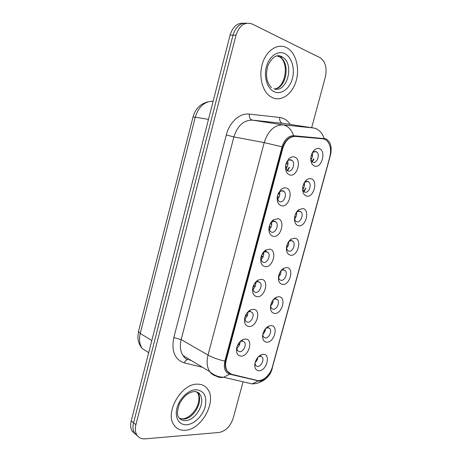 <?xml version="1.0" encoding="UTF-8"?>
<svg xmlns="http://www.w3.org/2000/svg" width="462" height="462" viewBox="0 0 462 462"><rect width="100%" height="100%" fill="white"/><g stroke="black" fill="none" stroke-linecap="round" stroke-linejoin="round"><path stroke-width="0.69" d="M281.364 205.734C277.835 204.331 276.559 200.912 277.535 195.466L280.994 189.495C282.698 188.046 284.413 187.537 286.14 187.965C294.005 189.709 289.05 208.056 281.364 205.734M277.217 197.182L278.528 200.987L279.851 201.75C283.853 203.043 287.428 194.259 284.066 191.401L282.819 190.685L279.614 191.643L278.257 193.353M273.146 236.296C269.583 235.066 268.283 231.757 269.254 226.363C270.016 223.55 271.385 221.379 273.36 219.854L277.881 218.67C285.816 220.051 280.896 238.253 273.146 236.296M269.011 227.564L270.172 231.381L271.668 232.23C275.589 233.304 279.187 224.925 276.039 222.06L274.613 221.252L271.795 221.997L270.241 223.7M264.997 266.614C261.394 265.552 260.077 262.352 261.042 257.011C261.914 253.875 263.502 251.547 265.8 250.029L269.698 249.133C277.691 250.15 272.811 268.208 264.997 266.614M260.868 257.802L261.89 261.538L263.548 262.462C267.4 263.328 271.003 255.319 268.058 252.46L266.47 251.576L264.039 252.142L262.595 253.829L262.624 253.401M256.912 296.685C253.274 295.79 251.934 292.7 252.893 287.416C253.881 283.968 255.682 281.502 258.293 280.012L261.573 279.343C269.629 280.012 264.79 297.926 256.912 296.685M252.789 287.872L253.69 291.464L255.498 292.452C259.28 293.127 262.89 285.441 260.135 282.605L258.397 281.653L256.346 282.074L254.614 283.506M248.891 326.519C245.224 325.785 243.861 322.811 244.814 317.579C245.917 313.831 247.921 311.238 250.831 309.806L253.517 309.315C261.636 309.632 256.832 327.408 248.891 326.519M244.768 317.758L245.57 321.171L247.511 322.205C251.23 322.701 254.839 315.303 252.264 312.497L250.387 311.492L248.712 311.804L246.979 313.028M240.939 356.11C237.237 355.544 235.857 352.673 236.798 347.499C238.017 343.462 240.223 340.765 243.41 339.397L245.524 339.044C253.702 339.021 248.937 356.658 240.939 356.11M236.81 347.447L237.52 350.646L239.587 351.721C243.249 352.044 246.852 344.912 244.444 342.14L242.44 341.095L241.118 341.314L239.455 342.319M289.645 174.919C286.163 173.348 284.904 169.82 285.874 164.328L288.704 158.957C290.563 157.092 292.486 156.439 294.461 157.005C302.264 159.119 297.262 177.616 289.645 174.919M285.51 166.667L286.96 170.363L288.097 171.021C292.186 172.545 295.732 163.323 292.151 160.481L291.095 159.864C289.859 159.517 288.663 159.927 287.508 161.088L286.405 162.664M306.445 196.015C303.499 194.86 302.258 191.938 302.72 187.243C303.263 184.119 304.55 181.687 306.577 179.943C308.114 178.736 309.632 178.338 311.134 178.754C318.485 180.55 313.617 198.383 306.445 196.015M302.575 189.027L303.8 191.557L304.897 192.18C308.72 193.52 312.156 184.667 308.841 182.016L307.813 181.427L304.972 182.178L304.06 183.125M298.371 225.716C295.357 224.682 294.103 221.812 294.612 217.105C295.247 213.773 296.696 211.255 298.966 209.546L303.026 208.593C310.441 210.037 305.607 227.737 298.371 225.716M294.461 218.509L295.599 221.096L296.852 221.8C300.612 222.932 304.065 214.472 300.941 211.804L299.751 211.134L297.216 211.735L296.171 212.711M290.361 255.186C287.283 254.273 286.018 251.467 286.561 246.766C287.289 243.214 288.912 240.61 291.424 238.946L294.981 238.19C302.46 239.299 297.661 256.86 290.361 255.186M286.423 247.811L287.468 250.41L288.877 251.189C292.567 252.119 296.032 244.023 293.093 241.349L291.753 240.61L289.53 241.083L288.386 242.03M282.415 284.419C279.279 283.639 277.997 280.902 278.569 276.212C279.4 272.436 281.191 269.75 283.945 268.145L287 267.562C294.537 268.335 289.778 285.764 282.415 284.419M278.459 276.946L279.412 279.51L280.96 280.353C284.592 281.092 288.063 273.319 285.302 270.657L283.812 269.848L281.907 270.218L280.705 271.096M274.532 313.432C271.344 312.78 270.045 310.118 270.64 305.451C271.575 301.449 273.533 298.683 276.53 297.147L279.077 296.702C286.677 297.153 281.953 314.443 274.532 313.432M270.565 305.896L271.425 308.397L273.106 309.286C276.674 309.846 280.151 302.373 277.558 299.728L275.935 298.868L274.341 299.145L273.129 299.93M266.707 342.215C263.473 341.701 262.162 339.12 262.768 334.471C263.808 330.249 265.939 327.408 269.155 325.947L271.217 325.618C278.875 325.739 274.191 342.902 266.707 342.215M262.734 334.667L263.507 337.064L265.315 337.999C268.832 338.392 272.303 331.179 269.866 328.563L268.122 327.656L265.644 328.534M258.945 370.778C255.665 370.397 254.337 367.896 254.96 363.276C256.11 358.835 258.397 355.925 261.827 354.545L263.421 354.308C271.136 354.117 266.482 371.142 258.945 370.778M254.966 363.248L255.665 365.529L257.582 366.487C261.047 366.724 264.512 359.754 262.225 357.166L260.366 356.225L258.241 356.924M314.576 166.083C311.711 164.819 310.481 161.85 310.891 157.184C311.348 154.244 312.479 151.894 314.281 150.127C315.95 148.625 317.625 148.146 319.306 148.683C326.599 150.826 321.691 168.797 314.576 166.083M310.776 159.361L312.081 161.798L312.999 162.324C316.903 163.895 320.305 154.603 316.793 151.981L315.939 151.49L312.809 152.396L312.052 153.268M322.771 138.796L324.468 139.178L326.507 140.356C330.382 144.156 331.479 149.723 329.787 157.045L272.424 366.816C270.351 374.965 262.589 381.941 257.08 380.405L231.572 374.266L227.46 371.425C225.508 368.468 225.11 364.645 226.27 359.95L282.692 148.608C285.314 140.581 289.535 136.509 295.368 136.405L323.059 138.831M312.312 152.934C312.895 155.423 312.416 157.698 310.874 159.771M257.819 357.392C257.582 359.494 256.676 361.238 255.111 362.63M265.483 328.725C265.373 331.006 264.472 332.906 262.78 334.419M273.169 299.896C273.198 302.304 272.332 304.319 270.57 305.948M280.896 270.923C281.052 273.388 280.249 275.479 278.482 277.2M288.669 241.742C288.946 244.242 288.219 246.396 286.475 248.21M296.494 212.353C296.887 214.865 296.234 217.071 294.537 218.976M304.371 182.75C304.868 185.256 304.302 187.508 302.674 189.501M287.589 161.001C288.404 163.854 287.832 166.407 285.88 168.659M240.078 341.845C240.009 344.525 238.912 346.656 236.781 348.244M247.88 312.266C247.967 315.026 246.927 317.25 244.762 318.942M255.723 282.467C255.965 285.285 255.001 287.595 252.824 289.397M263.611 252.443C264.01 255.301 263.132 257.686 260.972 259.598M271.546 222.187C272.101 225.063 271.315 227.518 269.202 229.545M279.539 191.713C280.226 194.583 279.55 197.089 277.5 199.232M299.619 211.434L299.572 211.099M260.978 355.18L260.961 354.885M286.301 47.505C277.783 43.226 266.892 50.006 262.716 62.682C258.449 75.3 261.937 90.633 269.987 96.252L272.996 97.921C281.987 101.565 292.434 93.74 296.09 81.11C299.855 68.538 296.119 53.425 287.537 48.187L286.301 47.505C277.783 43.226 266.892 50.006 262.716 62.682C258.449 75.3 261.937 90.633 269.987 96.252L272.996 97.921C281.987 101.565 292.434 93.74 296.09 81.11C299.855 68.538 296.119 53.425 287.537 48.187L286.301 47.505M197.453 384.147C181.618 383.316 164.57 412.404 173.891 424.873C176.553 428.782 180.353 430.578 185.285 430.261C201.813 429.7 217.227 400.785 207.536 388.992C205.122 385.747 201.761 384.136 197.453 384.147C181.618 383.316 164.57 412.404 173.891 424.873C176.553 428.782 180.353 430.578 185.285 430.261C201.813 429.7 217.227 400.785 207.536 388.992C205.122 385.747 201.761 384.136 197.453 384.147M325.681 138.756L293.618 135.718C288.288 135.816 284.436 139.518 282.051 146.835L224.873 361.14C223.417 368.162 225.034 372.511 229.724 374.18L259.679 381.167C265.384 380.313 269.513 376.137 272.078 368.641L330.497 155.018C332.195 146.899 330.59 141.476 325.681 138.756M243.693 23.239C237.254 22.794 232.715 26.744 230.082 35.077L131.214 420.957L133.547 422.817C132.577 426.801 132.871 430.168 134.425 432.923L137.566 435.978L134.425 432.923C132.871 430.168 132.577 426.801 133.547 422.817L233.027 35.129L133.547 422.817L135.903 424.699C134.927 428.696 135.216 432.08 136.769 434.84C138.606 437.774 141.372 439.114 145.068 438.86L219.15 432.461C225.756 431.081 230.463 426.287 233.258 418.081L243.058 381.791M246.685 23.233C240.234 22.782 235.678 26.744 233.027 35.129C235.678 26.744 240.234 22.782 246.685 23.233M311.671 127.691L325.335 77.09C327.183 68.289 325.537 61.885 320.385 57.866L252.379 24.099C244.9 21.529 239.437 25.219 236.001 35.181L135.903 424.699M229.527 373.406L227.096 371.211C225.144 368.26 224.746 364.437 225.906 359.742L282.282 148.527C284.898 140.506 289.12 136.44 294.947 136.33L322.355 138.727M131.214 420.957C130.255 424.919 130.55 428.28 132.103 431.029L135.233 434.066M311.284 155.417L312.52 155.74M311.192 155.648L312.503 155.902M311.683 158.541L310.782 158.362M312.272 161.954L313.946 158.986M311.96 161.688L313.594 158.87M287.173 166.811L285.533 166.401M287.156 170.524L289.12 167.319M285.568 167.342L286.001 166.505M286.018 163.796L287.93 164.201M287.52 170.773L289.495 167.435M286.07 163.623L286.735 163.762L286.746 162.07M286.735 163.762L287.942 164.074M303.32 184.835L304.533 185.147M303.297 184.91L304.527 185.204M303.782 187.832L302.674 187.56M303.99 191.718L305.971 188.363M303.684 191.447L305.613 188.265M295.507 214.045L296.604 214.333M295.94 216.897L294.716 216.545M295.911 216.961L294.721 216.649M290.442 240.055L290.355 239.72M287.803 243.047L288.738 243.295M288.144 245.744L286.896 245.322M288.074 245.905L286.85 245.582M283.091 269.017L283.027 268.711M282.738 269.381L282.657 268.994M280.22 271.841L280.925 272.031M280.405 274.376L279.215 273.914M280.301 274.63L279.1 274.312M277.304 196.564L279.088 197.043L277.304 196.587M277.246 197.927L277.893 196.743M278.043 193.873L278.626 194.023L278.655 192.718M278.626 194.023L279.81 194.335M271.05 227.056L269.213 226.536M269.005 228.216L269.854 226.744M271.107 226.934L269.259 226.345M273.51 220.911L273.204 219.976M270.143 223.908L270.576 224.047L270.617 223.163M270.576 224.047L271.743 224.353M263.08 256.826L261.255 256.271M260.845 258.229L261.879 256.502M266.077 251.432L265.748 250.058M263.184 256.589L261.371 255.919M265.61 251.264L265.355 250.323M262.595 253.829L263.733 254.129M275.433 298.152L275.375 297.788M275.063 298.487L275 298.059M272.753 300.433L273.175 300.548M272.719 302.783L271.662 302.321M272.58 303.136L271.437 302.829M267.804 327.067L267.764 326.651M267.417 327.321L267.382 326.917M265.09 330.977L264.229 330.561M264.922 331.427L263.912 331.156M260.198 355.757L260.181 355.313M259.806 355.884L259.794 355.573M257.513 358.957L256.895 358.627M257.317 359.5L256.491 359.28M255.174 286.359L253.424 285.805M252.778 287.959L253.961 286.036M255.313 286.013L253.632 285.302M254.695 283.385L255.792 283.674M247.332 315.656L245.709 315.136M244.883 317.319L246.113 315.327M247.499 315.205L246.032 314.507M249.867 310.718L249.798 310.354M247.216 312.803L247.909 312.988M239.541 344.727L238.103 344.282M237.168 346.304L238.323 344.398M242.527 340.136L242.486 339.807M239.743 344.167L238.554 343.537M242.123 340.471L242.071 340.038M226.27 359.95L225.906 359.742M282.692 148.608L282.282 148.527M295.368 136.405L294.947 136.33M224.873 361.14C218.122 359.592 212.508 357.565 208.033 355.064L264.189 142.596C268.041 130.798 274.312 124.89 282.998 124.867L313.513 127.974L316.02 128.569M283.576 123.423L252.264 120.126C243.659 120.097 237.532 125.699 233.882 136.925L181.168 339.582C179.614 346.044 180.272 351.38 183.131 355.584C184.026 357.421 185.539 358.755 187.67 359.586C186.232 359.927 185.106 361.03 184.298 362.895C174.711 359.575 171.217 351.137 173.822 337.578L226.311 134.962C229.481 122.095 239.957 112.792 249.336 114.091L279.677 117.469C283.963 118.029 287.474 120.351 290.217 124.434M324.139 138.409C321.991 132.386 318.451 128.91 313.513 127.974L282.617 123.279C280.434 122.621 279.452 120.686 279.677 117.469M247.811 382.9L247.182 382.929M272.078 368.641L330.497 155.018M226.311 134.962L233.882 136.925L264.189 142.596L282.051 146.835M229.724 374.18L223.654 377.263C220.94 377.818 218.439 377.408 216.141 376.045C213.548 375.427 211.44 373.972 209.812 371.691C206.97 367.371 206.375 361.833 208.033 355.064L181.168 339.582L173.822 337.578M249.336 114.091C249.116 117.44 250.092 119.456 252.264 120.126L282.998 124.867C287.918 125.82 291.458 129.435 293.618 135.718M258.142 381.006L252.16 383.916L223.654 377.263C218.434 377.108 213.819 375.248 209.812 371.691L183.131 355.584M202.489 367.273L184.298 362.895M236.001 35.181L230.082 35.077M189.449 359.904L190.87 360.256M188.277 359.546L187.67 359.586M253.95 284.973L254.123 284.326M261.7 256.04L262.277 253.898M213.138 101.207C204.608 101.253 198.648 106.583 195.264 117.192L208.489 119.369M138.525 331.45L140.246 333.448C138.843 339.437 139.507 344.461 142.238 348.527C139.432 345.27 137.976 341.389 137.872 336.896L138.525 331.45L192.995 117.088L195.264 117.192L140.246 333.448L151.825 340.523M148.654 352.899L147.857 352.113M274.272 88.912C286.169 88.987 290.921 63.132 279.995 57.063L276.871 55.844M273.891 88.796C286.804 93.722 295.01 64.189 282.6 57.19L281.612 56.647C279.706 55.769 277.726 55.625 275.675 56.214M274.584 91.903C281.577 94.831 289.795 88.496 292.411 78.465C295.126 68.48 291.649 56.855 284.696 53.592C277.789 50.179 269.034 56.376 266.337 66.903C263.542 77.379 267.556 89.131 274.584 91.903M179.475 418.324L183.553 419.051C193.953 418.901 203.875 400.652 197.753 393.116L196.558 391.793M183.073 418.82C190.252 417.758 196.985 409.603 198.544 402.2C199.284 398.475 199.024 395.449 197.753 393.116L199.913 394.525C199.624 393.087 197.875 392.088 194.669 391.522C188.461 392.076 183.316 396.35 179.233 404.348C177.16 410.995 176.946 415.286 178.592 417.215C180.255 419.612 182.611 420.732 185.666 420.576C196.079 420.403 206.029 402.073 199.913 394.525C198.66 392.792 196.956 391.77 194.802 391.458M186.735 424.757C194.3 424.243 202.812 415.754 205.197 406.583C207.143 396.252 204.071 390.627 195.986 389.709C188.49 389.807 179.429 398.411 176.975 407.992C174.411 417.584 179.141 425.41 186.735 424.757M279.614 191.643L280.994 189.495M271.795 221.997L273.36 219.854M264.039 252.142L265.8 250.029M256.346 282.074L258.293 280.012M248.712 311.804L250.831 309.806M241.118 341.314L243.41 339.397M287.508 161.088L288.704 158.957M304.972 182.178L306.577 179.943M297.216 211.735L298.966 209.546M289.53 241.083L291.424 238.946M281.907 270.218L283.945 268.145M274.341 299.145L276.53 297.147M266.834 327.87L269.155 325.947M259.373 356.375L261.827 354.545M312.809 152.396L314.281 150.127M314.247 151.507L316.793 151.981M259.552 355.746L259.939 355.954M260.464 356.231L262.225 357.166M267.966 327.65L269.866 328.563M275.519 298.856L277.558 299.728M283.131 269.837L285.302 270.657M290.8 240.598L293.093 241.349M298.544 211.128L300.941 211.804M306.358 181.433L308.841 182.016M289.31 159.892L292.151 160.481M242.435 341.095L244.444 342.14M250.086 311.486L252.264 312.497M257.79 281.641L260.135 282.605M265.563 251.565L268.058 252.46M273.4 221.252L276.039 222.06M281.312 190.696L284.066 191.401M252.16 383.916L256.104 383.57C264.951 381.081 270.351 375.964 272.309 368.231M136.769 434.84L132.103 431.029M189.784 360.112L191.21 360.458M142.238 348.527L148.712 352.662M192.995 117.088C195.391 108.772 200.41 103.679 208.056 101.802M271.494 87.607C266.493 82.502 265.286 75.167 267.868 65.598C272.13 56.976 276.773 53.99 281.808 56.647L282.6 57.19L279.995 57.063C289.004 63.121 285.799 85.759 275.802 88.675M180.74 418.791L182.224 418.884"/></g></svg>
